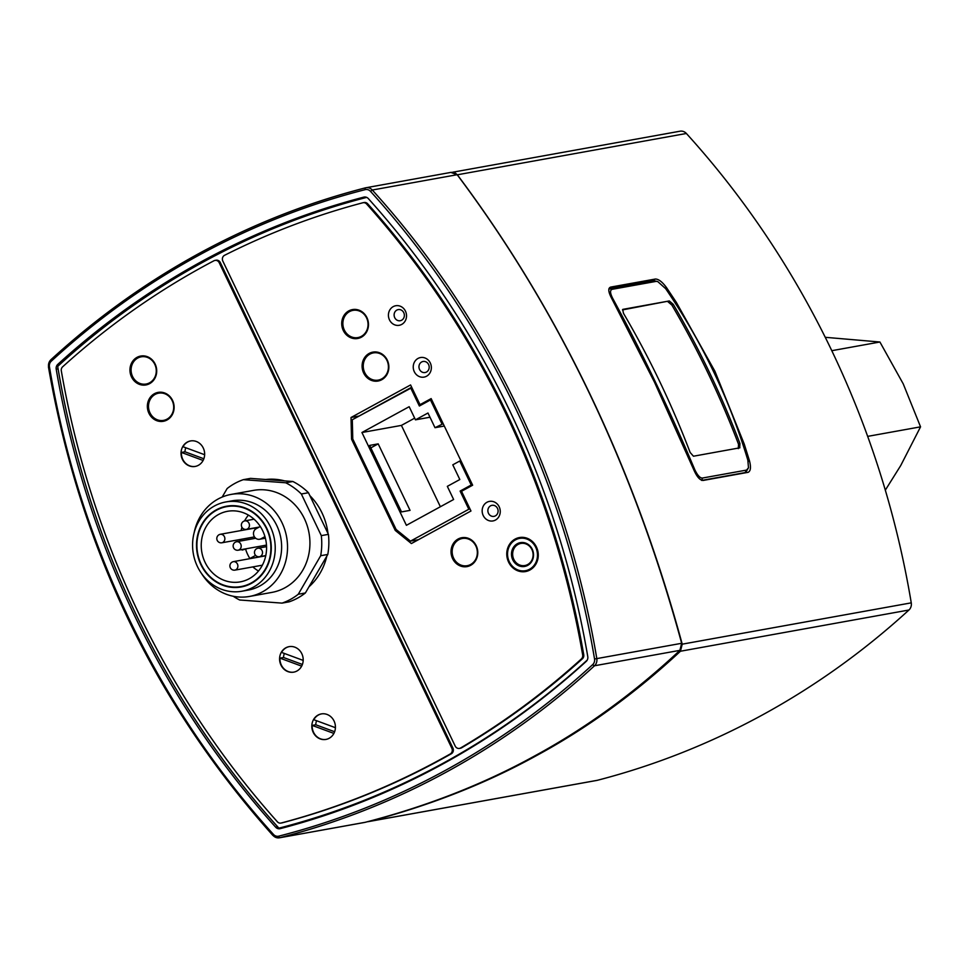 <?xml version="1.0" encoding="UTF-8"?>
<svg xmlns="http://www.w3.org/2000/svg" width="969" height="969" viewBox="0 0 969 969"><rect width="100%" height="100%" fill="white"/><g stroke="black" fill="none" stroke-linecap="round" stroke-linejoin="round"><path stroke-width="1.45" d="M462.77 490.593L460.105 491.077L468.814 509.246L410.468 541.138L396.115 529.474L352.764 438.993L352.304 419.734L411.861 387.624M460.105 491.077L471.225 484.997L459.742 461.026L460.953 460.808M443.16 423.695L435.008 427.704L427.971 413.012L415.471 419.843L409.172 406.701L361.934 432.513L406.399 525.319L453.625 499.495L447.327 486.353L459.827 479.522L452.789 464.829L459.742 461.026M441.961 423.913L430.466 399.943L431.677 399.725M410.65 387.842L419.359 406.011L430.466 399.943M418.463 539.697L410.468 541.138M401.517 511.911L369.649 445.413L378.189 443.863L410.057 510.372L401.517 511.911M370.836 447.884L378.189 443.863M435.008 427.704L444.286 426.033M415.471 419.843L429.994 417.227M414.659 418.16L401.408 425.403L440.374 506.739M361.934 432.513L401.408 425.403M468.814 509.246L470.026 509.028M472.436 484.779L471.225 484.997M518.052 544.433A11.228 10.199 79.8 0 1 520.874 543.439A11.228 10.199 79.8 0 1 532.914 552.669A11.228 10.199 79.8 0 1 524.859 565.533A11.228 10.199 79.8 0 1 513.231 557.89A11.228 10.199 79.8 0 1 518.052 544.433M517.325 543.718A12.088 10.986 -100.2 0 0 516.683 564.564A12.088 10.986 -100.2 0 0 533.531 555.358A12.088 10.986 -100.2 0 0 517.325 543.718M515.472 539.854A16.412 14.91 79.8 0 1 537.468 555.649A16.412 14.91 79.8 0 1 514.6 568.149A16.412 14.91 79.8 0 1 515.472 539.854M525.755 571.516A17.272 15.698 79.8 0 1 508.01 559.634A17.272 15.698 79.8 0 1 515.46 539.018A17.272 15.698 79.8 0 1 519.626 537.516M667.907 301.71L671.856 305.078L673.249 304.314L669.3 300.947L622.486 309.91M671.856 305.078A862.119 783.073 79.8 0 1 738.548 444.274L738.293 448.635M673.249 304.314A863.839 784.636 79.8 0 1 739.941 443.511L738.548 444.274M622.679 309.499L623.467 313.302A863.839 784.636 -100.2 0 1 690.158 452.499L693.465 456.217L739.916 447.799M739.698 447.872L739.941 443.511M669.3 300.947L622.861 309.365M702.513 478.032L701.689 480.418L745.742 472.472L748.48 467.773L746.566 470.086L702.513 478.032C700.163 478.25 697.595 475.488 694.809 469.747L693.961 470.11M694.809 469.747C669.724 410.081 642.326 352.91 612.638 298.234C610.058 293.147 609.889 290.179 612.105 289.319L656.158 281.373L657.709 281.543L665.667 288.665C702.137 342.118 729.524 399.289 747.85 460.178L748.48 467.773M612.638 298.234L611.802 298.573M657.709 281.543L653.857 280.695L608.871 289.065M222.18 497.061L227.146 488.533A64.79 58.843 79.8 0 1 243.364 479.667L285.734 482.78A64.79 58.843 79.8 0 1 301.347 493.996L321.308 535.639A64.79 58.843 79.8 0 1 320.691 555.721L298.27 594.251A64.79 58.843 79.8 0 1 282.04 603.118L239.67 599.993A64.79 58.843 79.8 0 1 233.202 596.238M249.505 596.444L271.901 592.398A51.829 47.081 -100.2 0 0 304.375 518.609A51.829 47.081 -100.2 0 0 253.503 490.387L231.094 494.42A51.829 47.081 79.8 0 1 281.979 522.654A51.829 47.081 79.8 0 1 249.505 596.444A51.829 47.081 79.8 0 1 201.467 573.406M282.04 603.118L289.15 601.834A64.79 58.843 -100.2 0 0 305.38 592.967L327.801 554.438A64.79 58.843 -100.2 0 0 328.418 534.355L308.457 492.712A64.79 58.843 -100.2 0 0 292.856 481.496L250.487 478.383L243.364 479.667M298.27 594.251L305.38 592.967M320.691 555.721L327.801 554.438M321.308 535.639L328.418 534.355M301.347 493.996L308.457 492.712M285.734 482.78L292.856 481.496M455.067 172.906L457.344 174.795C559.04 310.407 633.992 466.864 682.224 644.167L680.432 651.241C635.155 693.368 587.141 728.179 536.402 755.663C485.844 783.533 429.994 805.493 368.85 821.518L367.505 821.724M703.252 480.43C700.163 480.43 697.159 477.184 694.204 470.704L654.499 382.21L611.245 297.556C608.217 291.56 608.011 288.084 610.627 287.103L655.298 279.048C658.508 278.963 662.251 281.822 666.502 287.587L676.35 302.389L714.94 371.309L744.228 444.044L749.461 460.735C751.181 467.433 750.672 471.322 747.923 472.363L703.252 480.43M652.331 280.962A12.96 5.184 61.3 0 0 651.713 280.998L608.956 288.714M748.589 472.133L747.923 472.363M596.432 780.469A7.776 7.062 -100.2 0 0 596.904 780.408A7.776 7.062 -100.2 0 0 597.364 780.299A863.839 784.636 -100.2 0 0 908.946 610.01A7.776 7.062 -100.2 0 0 911.26 602.851A863.839 784.636 -100.2 0 0 686.379 133.48A7.776 7.062 -100.2 0 0 680.056 131.203L452.559 172.24M264.949 536.608L261.012 538.764A5.62 5.099 79.8 0 1 253.781 535.445A5.62 5.099 79.8 0 1 256.191 528.711L260.273 526.482M247.265 548.563L242.141 550.065A35.853 32.558 79.8 0 1 241.971 549.52M249.881 558.519A35.853 32.558 79.8 0 1 245.69 549.423M249.481 558.738L255.598 555.394M258.493 571.007A35.853 32.558 79.8 0 1 252.848 566.901M240.433 541.017A35.853 32.558 79.8 0 1 240.36 539.454M241.136 530.54A35.853 32.558 79.8 0 1 241.959 527.306M244.551 520.947A35.853 32.558 79.8 0 1 248.415 515.108M243.703 549.205L242.141 550.065M256.01 528.82A4.324 3.924 -100.2 0 0 253.418 528.323L220.351 534.282A4.324 3.924 -100.2 0 0 219.26 534.67M270.363 526.651A45.349 41.195 79.8 0 1 241.947 591.223A45.349 41.195 79.8 0 1 193.364 553.905A45.349 41.195 79.8 0 1 225.85 501.954A45.349 41.195 79.8 0 1 270.363 526.651M266.899 528.553A41.037 37.27 79.8 0 1 241.184 586.972A41.037 37.27 79.8 0 1 197.216 553.202A41.037 37.27 79.8 0 1 226.613 506.206A41.037 37.27 79.8 0 1 266.899 528.553M225.85 501.954L232.245 500.803A45.349 41.195 79.8 0 1 276.771 525.501A45.349 41.195 79.8 0 1 248.355 590.06L241.947 591.223M194.139 532.793A51.829 47.081 79.8 0 1 231.094 494.42M262.732 530.83A35.853 32.558 79.8 0 1 240.264 581.872A35.853 32.558 79.8 0 1 201.855 552.366A35.853 32.558 79.8 0 1 227.533 511.305A35.853 32.558 79.8 0 1 262.732 530.83M266.548 528.747A40.601 36.883 79.8 0 1 241.111 586.548A40.601 36.883 79.8 0 1 197.603 553.129A40.601 36.883 79.8 0 1 226.698 506.63A40.601 36.883 79.8 0 1 266.548 528.747M333.893 733.424L312.188 725.406L315.749 724.764L334.632 731.74M321.502 713.899A12.96 11.773 79.8 0 0 313.799 719.701L335.419 727.695M315.749 724.764A12.96 11.773 79.8 0 1 316.584 720.73M326.105 739.395A12.96 11.773 79.8 0 1 312.188 725.406M203.102 460.457L181.409 452.426L184.958 451.784L203.853 458.773M190.711 440.919A12.96 11.773 79.8 0 0 183.008 446.721L204.629 454.715M184.958 451.784A12.96 11.773 79.8 0 1 185.794 447.751M195.314 466.416A12.96 11.773 79.8 0 1 181.409 452.426M301.662 666.151L279.956 658.133L283.517 657.491L302.401 664.468M289.271 646.614A12.96 11.773 79.8 0 0 281.567 652.416L303.188 660.41M283.517 657.491A12.96 11.773 79.8 0 1 284.353 653.457M293.873 672.123A12.96 11.773 79.8 0 1 279.956 658.133M366.573 317.905A13.82 12.549 -100.2 0 0 352.995 310.371A13.82 12.549 -100.2 0 0 343.099 326.202A13.82 12.549 -100.2 0 0 357.912 337.575A13.82 12.549 -100.2 0 0 366.573 317.905M363.799 335.48A13.82 12.549 79.8 0 1 359.329 337.321L357.912 337.575M352.995 310.371L354.424 310.116A13.82 12.549 79.8 0 1 359.245 310.274M386.946 360.432A13.82 12.549 -100.2 0 0 373.38 352.898A13.82 12.549 -100.2 0 0 363.472 368.729A13.82 12.549 -100.2 0 0 378.285 380.102A13.82 12.549 -100.2 0 0 386.946 360.432M384.172 378.019A13.82 12.549 79.8 0 1 379.703 379.848L378.285 380.102M373.38 352.898L374.797 352.643A13.82 12.549 79.8 0 1 379.63 352.801M475.864 546.019A13.82 12.549 -100.2 0 0 462.298 538.498A13.82 12.549 -100.2 0 0 452.402 554.329A13.82 12.549 -100.2 0 0 467.203 565.702A13.82 12.549 -100.2 0 0 475.864 546.019M473.09 563.607A13.82 12.549 79.8 0 1 468.633 565.436L467.203 565.702M462.298 538.498L463.727 538.243A13.82 12.549 79.8 0 1 468.548 538.401M149.989 412.855A13.82 12.549 -100.2 0 0 163.555 420.376A13.82 12.549 -100.2 0 0 173.451 404.545A13.82 12.549 -100.2 0 0 158.65 393.172A13.82 12.549 -100.2 0 0 149.989 412.855M158.65 393.172L160.067 392.917A13.82 12.549 79.8 0 1 164.887 393.075M169.442 418.281A13.82 12.549 79.8 0 1 164.972 420.122L163.555 420.376M132.571 376.505A13.82 12.549 -100.2 0 0 146.137 384.027A13.82 12.549 -100.2 0 0 156.033 368.196A13.82 12.549 -100.2 0 0 141.232 356.822A13.82 12.549 -100.2 0 0 132.571 376.505M141.232 356.822L142.649 356.568A13.82 12.549 79.8 0 1 147.482 356.725M152.024 381.943A13.82 12.549 79.8 0 1 147.554 383.772L146.137 384.027M426.481 372.035A5.62 5.099 79.8 0 1 419.056 367.917A5.62 5.099 79.8 0 1 428.892 365.301A5.62 5.099 79.8 0 1 426.481 372.035M426.554 376.226A9.932 9.024 -100.2 0 0 427.087 359.099A9.932 9.024 -100.2 0 0 413.242 366.657A9.932 9.024 -100.2 0 0 426.554 376.226M366.621 203.999A849.159 771.3 79.8 0 1 582.672 654.923A4.324 3.924 79.8 0 1 581.376 658.944A849.159 771.3 79.8 0 1 460.614 747.971A4.324 3.924 79.8 0 1 455.188 746.057L222.846 261.121A4.324 3.924 79.8 0 1 224.566 255.295A849.159 771.3 79.8 0 1 362.818 202.775A4.324 3.924 79.8 0 1 366.621 203.999L367.687 203.805A849.159 771.3 79.8 0 1 583.738 654.729A4.324 3.924 79.8 0 1 582.442 658.75A849.159 771.3 79.8 0 1 461.68 747.777A4.324 3.924 79.8 0 1 460.493 748.225L459.427 748.419M495.474 520.05A9.932 9.024 -100.2 0 0 495.995 502.935A9.932 9.024 -100.2 0 0 482.162 510.493A9.932 9.024 -100.2 0 0 495.474 520.05M529.922 570.014A17.272 15.698 79.8 0 1 525.586 571.553A17.272 15.698 79.8 0 1 507.683 559.791A17.272 15.698 79.8 0 1 515.108 539.079A17.272 15.698 79.8 0 1 519.445 537.553A17.272 15.698 79.8 0 1 537.347 549.302A17.272 15.698 79.8 0 1 529.922 570.014M470.692 565.302A14.68 13.336 79.8 0 1 467.01 566.611A14.68 13.336 79.8 0 1 451.275 554.522A14.68 13.336 79.8 0 1 461.789 537.71A14.68 13.336 79.8 0 1 477.002 547.703A14.68 13.336 79.8 0 1 470.692 565.302M381.774 379.715A14.68 13.336 79.8 0 1 378.08 381.023A14.68 13.336 79.8 0 1 362.345 368.935A14.68 13.336 79.8 0 1 372.871 352.122A14.68 13.336 79.8 0 1 388.084 362.115A14.68 13.336 79.8 0 1 381.774 379.715M361.401 337.188A14.68 13.336 79.8 0 1 357.706 338.484A14.68 13.336 79.8 0 1 341.972 326.408A14.68 13.336 79.8 0 1 352.486 309.583A14.68 13.336 79.8 0 1 367.699 319.576A14.68 13.336 79.8 0 1 361.401 337.188M431.144 398.598L472.642 485.203L461.523 491.283L470.97 511.002L411.401 543.548L395.255 530.418L351.541 439.175L351.02 417.506L410.577 384.947L420.025 404.667L431.144 398.598M401.735 324.409A9.932 9.024 -100.2 0 0 402.256 307.294A9.932 9.024 -100.2 0 0 388.424 314.852A9.932 9.024 -100.2 0 0 401.735 324.409M495.389 515.871A5.62 5.099 79.8 0 1 487.964 511.741A5.62 5.099 79.8 0 1 497.8 509.137A5.62 5.099 79.8 0 1 495.389 515.871M401.663 320.218A5.62 5.099 79.8 0 1 394.226 316.1A5.62 5.099 79.8 0 1 404.073 313.496A5.62 5.099 79.8 0 1 401.663 320.218M411.668 387.225L358.845 416.161M353.382 309.462A14.68 13.336 -100.2 0 0 347.132 313.326M351.372 336.849A14.68 13.336 -100.2 0 0 358.591 338.29M373.768 351.989A14.68 13.336 -100.2 0 0 367.505 355.865M371.745 379.388A14.68 13.336 -100.2 0 0 378.964 380.829M462.685 537.577A14.68 13.336 -100.2 0 0 456.423 541.453M460.663 564.975A14.68 13.336 -100.2 0 0 467.882 566.417M395.255 530.418L396.915 530.128M420.025 404.667L422.69 404.194M351.02 417.506L358.833 416.089M351.541 439.175L352.764 438.957M265.7 479.498A60.466 54.93 79.8 0 1 275.22 479.304A60.466 54.93 79.8 0 1 284.692 480.903M309.874 495.656A60.466 54.93 79.8 0 1 327.994 533.471M326.819 556.121A60.466 54.93 79.8 0 1 308.978 586.778M281.204 652.488A12.96 11.773 79.8 0 1 289.089 646.65A12.96 11.773 79.8 0 1 302.51 655.468A12.96 11.773 79.8 0 1 296.95 670.996A12.96 11.773 79.8 0 1 293.692 672.147A12.96 11.773 79.8 0 1 281.761 666.527A12.96 11.773 79.8 0 1 281.204 652.488M313.435 719.761A12.96 11.773 79.8 0 1 321.32 713.923A12.96 11.773 79.8 0 1 334.741 722.741A12.96 11.773 79.8 0 1 329.181 738.269A12.96 11.773 79.8 0 1 325.923 739.432A12.96 11.773 79.8 0 1 314.004 733.799A12.96 11.773 79.8 0 1 313.435 719.761M182.656 446.782A12.96 11.773 79.8 0 1 190.542 440.943A12.96 11.773 79.8 0 1 203.962 449.761A12.96 11.773 79.8 0 1 198.391 465.302A12.96 11.773 79.8 0 1 195.132 466.452A12.96 11.773 79.8 0 1 183.214 460.832A12.96 11.773 79.8 0 1 182.656 446.782M141.619 355.914A14.68 13.336 -100.2 0 0 135.357 359.79M139.597 383.312A14.68 13.336 -100.2 0 0 146.816 384.754M149.626 383.639A14.68 13.336 79.8 0 1 145.931 384.947A14.68 13.336 79.8 0 1 130.197 372.859A14.68 13.336 79.8 0 1 140.723 356.047A14.68 13.336 79.8 0 1 155.936 366.04A14.68 13.336 79.8 0 1 149.626 383.639M159.025 392.263A14.68 13.336 -100.2 0 0 152.775 396.127M157.014 419.662A14.68 13.336 -100.2 0 0 164.233 421.103M167.043 419.989A14.68 13.336 79.8 0 1 163.349 421.297A14.68 13.336 79.8 0 1 147.615 409.209A14.68 13.336 79.8 0 1 158.141 392.384A14.68 13.336 79.8 0 1 173.342 402.377A14.68 13.336 79.8 0 1 167.043 419.989M219.236 262.756L451.833 748.225A4.324 3.924 79.8 0 1 450.27 753.955A849.159 771.3 79.8 0 1 281.18 823.02A4.324 3.924 79.8 0 1 277.364 821.785A849.159 771.3 79.8 0 1 61.313 370.861A4.324 3.924 79.8 0 1 62.61 366.839A849.159 771.3 79.8 0 1 213.967 260.758A4.324 3.924 79.8 0 1 219.236 262.756L220.314 262.563L452.898 748.032A4.324 3.924 79.8 0 1 451.336 753.761A849.159 771.3 79.8 0 1 282.245 822.826A4.324 3.924 79.8 0 1 281.967 822.887L280.901 823.081M214.997 260.407L216.063 260.213A4.324 3.924 79.8 0 1 220.314 262.563M363.884 202.582A4.324 3.924 79.8 0 1 367.687 203.805M366.682 197.385A853.471 775.224 -100.2 0 0 57.68 366.415A853.471 775.224 -100.2 0 0 278.902 828.156L286.727 826.739A853.471 775.224 79.8 0 0 299.033 823.456M278.902 828.156A853.471 775.224 -100.2 0 0 587.238 660.083M364.344 822.463L365.277 822.293C427.063 806.256 483.495 784.151 534.561 755.99C585.809 728.228 634.259 693.017 679.887 650.356L681.667 643.295C633.544 466.307 558.701 310.116 457.162 174.711L450.9 172.421M60.429 363.908L57.765 364.392A855.203 776.799 79.8 0 1 363.787 197.131A5.184 4.712 -100.2 0 1 368.341 198.609A855.203 776.799 79.8 0 1 587.771 656.594A5.184 4.712 -100.2 0 1 586.221 661.391A855.203 776.799 79.8 0 1 280.198 828.652A5.184 4.712 -100.2 0 1 275.644 827.175A855.203 776.799 79.8 0 1 56.214 369.189L58.092 368.85M57.765 364.392A5.184 4.712 -100.2 0 0 56.214 369.189M366.282 197.228A855.203 776.799 -100.2 0 0 345.497 203.199M825.249 337.309L879.913 342.009L831.79 350.693M879.913 342.009L903.241 383.881L920.55 426.844L867.667 436.377M920.55 426.844L900.734 465.532L885.315 490.157M744.943 472.908L746.566 470.086M612.105 289.319L609.804 288.641M653.857 280.695L656.158 281.373M655.298 279.048L651.713 280.998M666.502 287.587L665.352 288.217M749.461 460.735L748.189 461.426M911.26 602.851L682.224 644.167M680.432 651.241L908.946 610.01M597.364 780.299L368.85 821.518M457.344 174.795L686.379 133.48M255.719 538.255L236.69 541.695A4.324 4.324 0 0 0 233.565 547.812A4.324 4.324 0 0 0 238.217 550.198A4.324 3.924 -100.2 0 0 236.69 541.695A4.324 3.924 -100.2 0 0 235.6 542.083M265.324 537.989L261.012 538.764M266.56 546.661L258.008 548.2A4.324 4.324 0 0 0 254.883 554.316A4.324 4.324 0 0 0 259.535 556.703A4.324 3.924 -100.2 0 0 258.008 548.2A4.324 3.924 -100.2 0 0 256.918 548.587M265.736 555.806L233.444 561.632A4.324 4.324 0 0 0 230.319 567.749A4.324 4.324 0 0 0 234.982 570.123A4.324 3.924 -100.2 0 0 233.444 561.632A4.324 3.924 -100.2 0 0 232.366 562.008M221.877 542.785A4.324 3.924 -100.2 0 0 220.351 534.282A4.324 4.324 0 0 0 217.226 540.399A4.324 4.324 0 0 0 221.877 542.785L254.484 536.911M254.06 519.214L244.903 520.862A4.324 4.324 0 0 0 241.778 526.979A4.324 4.324 0 0 0 246.441 529.365A4.324 3.924 -100.2 0 0 244.903 520.862A4.324 3.924 -100.2 0 0 243.825 521.249M452.898 748.032L451.833 748.225M451.336 753.761L450.27 753.955M282.245 822.826L281.18 823.02M583.738 654.729L582.672 654.923M582.442 658.75L581.376 658.944M461.68 747.777L460.614 747.971M457.162 174.711L372.29 190.021L370.485 191.341A862.119 783.073 79.8 0 1 594.542 658.993L596.807 658.605A863.839 784.636 -100.2 0 0 372.29 190.021A7.776 7.062 -100.2 0 0 365.967 187.732A7.776 7.062 -100.2 0 0 365.519 187.829A1.732 0.727 75.6 0 0 365.495 187.829A1.732 0.727 75.6 0 0 365.216 189.633A6.044 5.487 79.8 0 1 370.485 191.341M594.542 658.993A6.044 5.487 79.8 0 1 592.749 664.552A1.732 0.63 47.4 0 0 594.506 665.764A7.776 7.062 -100.2 0 0 596.807 658.605L681.667 643.295M365.47 187.841A863.839 784.636 -100.2 0 0 50.909 359.765A1.732 0.63 47.4 0 0 50.776 359.826A1.732 0.63 47.4 0 0 51.236 361.231A862.119 783.073 79.8 0 1 365.216 189.633M592.749 664.552A862.119 783.073 79.8 0 1 278.781 836.15A1.732 0.727 75.6 0 0 279.896 837.701A863.839 784.636 -100.2 0 0 594.506 665.764L679.887 650.356M50.703 359.971A7.776 7.062 -100.2 0 0 48.607 366.924L49.443 366.791A6.044 5.487 79.8 0 1 51.236 361.231M278.781 836.15A6.044 5.487 79.8 0 1 273.5 834.442L273.113 835.508A7.776 7.062 -100.2 0 0 279.447 837.797A7.776 7.062 -100.2 0 0 279.896 837.701L365.277 822.293M273.5 834.442A862.119 783.073 79.8 0 1 49.443 366.791M277.691 826.811L275.644 827.175M363.787 197.131L364.429 197.022M745.294 472.836L746.409 472.23M368.377 821.627L596.904 780.408M266.475 545.099L238.217 550.198M265.385 538.219L259.595 539.261M265.772 555.576L259.535 556.703M262.357 565.193L234.982 570.123M259.207 527.063L246.441 529.365M241.111 586.548L246.417 585.579M226.698 506.63L232.003 505.673M364.162 202.521L363.096 202.703M364.816 822.402L279.447 837.797L272.931 835.484C154.628 703.058 79.797 546.879 48.45 366.948L50.776 359.826C142.843 275.729 247.749 218.388 365.495 187.829L451.336 172.325"/></g></svg>
